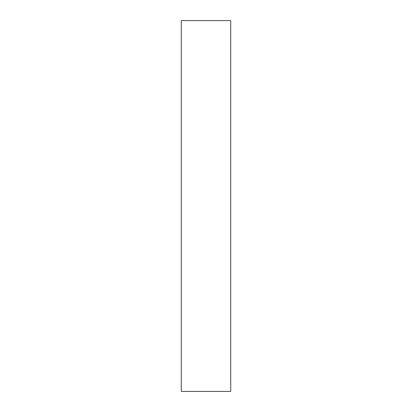 <?xml version="1.0" encoding="UTF-8"?>
<svg xmlns="http://www.w3.org/2000/svg" width="412" height="412" viewBox="0 0 412 412"><rect width="100%" height="100%" fill="white"/><g stroke="black" fill="none" stroke-linecap="round" stroke-linejoin="round"><path stroke-width="0.31" stroke-dasharray="2.06 1.54" d="M230.72 20.6L181.28 20.6L181.28 391.4L230.72 391.4L230.72 20.6"/><path stroke-width="0.62" d="M230.72 20.6L181.28 20.6L181.28 391.4L230.72 391.4L230.72 20.6"/></g></svg>
